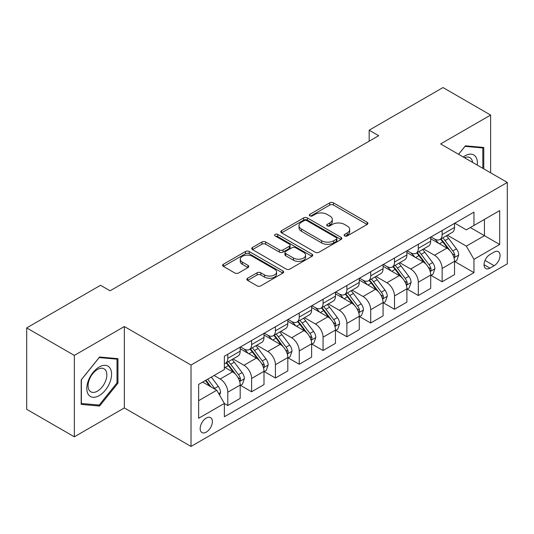 <?xml version="1.0" encoding="UTF-8"?>
<svg xmlns="http://www.w3.org/2000/svg" width="534" height="534" viewBox="0 0 534 534"><rect width="100%" height="100%" fill="white"/><g stroke="black" fill="none" stroke-linecap="round" stroke-linejoin="round"><path stroke-width="0.8" d="M344.644 235.928A1.849 1.068 0 0 0 347.26 235.928L367.132 224.46A2.643 1.529 0 0 0 367.906 223.379A2.643 1.529 0 0 0 367.132 222.298L333.47 202.86A2.643 1.529 0 0 0 329.732 202.86L309.86 214.334A1.849 1.068 0 0 0 309.32 215.089A1.849 1.068 0 0 0 309.86 215.849A1.849 1.068 0 0 0 312.477 215.849L315.053 214.361A8.464 4.886 0 0 1 327.022 214.361L329.825 215.983A8.464 4.886 0 0 1 332.302 219.434A8.464 4.886 0 0 1 329.825 222.892L327.255 224.373A1.849 1.068 0 0 0 326.708 225.134A1.849 1.068 0 0 0 327.255 225.889A1.849 1.068 0 0 0 329.872 225.889L332.442 224.4A8.464 4.886 0 0 1 344.41 224.4L347.213 226.022A8.464 4.886 0 0 1 349.697 229.48A8.464 4.886 0 0 1 347.213 232.931L344.644 234.419A1.849 1.068 0 0 0 344.103 235.174A1.849 1.068 0 0 0 344.644 235.928L344.644 234.419M206.271 432.133A8.624 4.98 120 0 0 211.905 424.537A8.624 4.98 120 0 0 210.583 417.628A8.624 4.98 120 0 0 206.271 418.055A8.624 4.98 120 0 0 200.637 425.651A8.624 4.98 120 0 0 201.959 432.56A8.624 4.98 120 0 0 206.271 432.133M247.629 278.227A2.643 1.529 0 0 0 246.855 279.309A2.643 1.529 0 0 0 247.629 280.383L257.074 285.837A2.643 1.529 0 0 0 260.819 285.837L282.887 273.101A2.643 1.529 0 0 0 283.661 272.02A2.643 1.529 0 0 0 282.887 270.938L249.224 251.507A2.643 1.529 0 0 0 245.48 251.507L223.412 264.243A2.643 1.529 0 0 0 222.638 265.325A2.643 1.529 0 0 0 223.412 266.406L234.82 272.987A2.643 1.529 0 0 0 238.564 272.987L248.003 267.541A2.643 1.529 0 0 0 248.777 266.459A2.643 1.529 0 0 0 248.003 265.378L242.349 262.114A7.075 4.085 0 0 1 240.273 259.224A7.075 4.085 0 0 1 244.645 255.452A7.075 4.085 0 0 1 252.355 256.333L274.516 269.129A7.075 4.085 0 0 1 276.585 272.02A7.075 4.085 0 0 1 272.22 275.791A7.075 4.085 0 0 1 264.51 274.91L260.819 272.774A2.643 1.529 0 0 0 257.074 272.774L247.629 278.227L247.629 280.383M124.342 326.534L74.333 355.41L26.7 327.909L26.7 409.311L74.333 436.812L124.342 407.936L191.025 446.437L191.025 365.036L124.342 326.534L124.342 407.936M490.626 172.816L490.626 115.064L440.617 143.94L507.3 182.441L191.025 365.036M490.626 115.064L443 87.563L369.168 130.189L369.168 141.19M26.7 327.909L100.525 285.289L110.057 290.79L378.693 135.689L369.168 130.189M315.24 252.262A2.643 1.529 0 0 0 318.978 252.262L341.046 239.519A2.643 1.529 0 0 0 341.82 238.438A2.643 1.529 0 0 0 341.046 237.363L307.384 217.925A2.643 1.529 0 0 0 303.639 217.925L281.572 230.668A2.643 1.529 0 0 0 280.797 231.743A2.643 1.529 0 0 0 281.572 232.824L315.24 252.262M275.864 236.328A1.849 1.068 0 0 1 277.74 236.589L277.74 234.393L311.963 254.151A2.643 1.529 0 0 1 312.737 255.232A2.643 1.529 0 0 1 311.963 256.307L289.895 269.049A2.643 1.529 0 0 1 286.157 269.049L252.495 249.612L252.495 247.456A2.643 1.529 0 0 0 251.721 248.537A2.643 1.529 0 0 0 252.495 249.612M252.495 247.456L261.94 242.002A2.643 1.529 0 0 1 265.678 242.002L279.329 249.885A2.643 1.529 0 0 0 283.073 249.885L289.335 246.267A2.643 1.529 0 0 0 290.109 245.186A2.643 1.529 0 0 0 289.335 244.105L275.123 235.901A1.849 1.068 0 0 1 274.583 235.147A1.849 1.068 0 0 1 275.724 234.159A1.849 1.068 0 0 1 277.74 234.393M494.157 252.068L489.965 254.491A8.35 4.819 120 0 0 484.505 261.847A8.35 4.819 120 0 0 485.786 268.542A8.35 4.819 120 0 0 489.965 268.128L494.157 265.705A8.35 4.819 120 0 0 499.61 258.349A8.35 4.819 120 0 0 498.329 251.654A8.35 4.819 120 0 0 494.157 252.068M191.025 446.437L507.3 263.836L507.3 182.441M454.808 223.192L466.336 229.847L473.958 225.448L473.958 212.138L224.367 356.238L224.367 369.548L198.648 384.393L198.648 418.276L224.367 403.424L224.367 416.734L473.958 272.64L473.958 259.33L466.336 246.127L447.392 235.194M473.958 225.448L499.677 210.596L499.677 244.479L473.958 259.33M74.333 355.41L74.333 436.812M470.341 227.537L484.438 235.681L484.438 219.401L499.677 210.596M466.336 246.127L484.438 235.681L499.677 244.479M198.648 400.674L216.751 390.227L202.653 382.084M224.367 403.537L227.798 405.52L227.798 392.21A10.78 6.221 -120 0 0 220.182 379.006L214.081 375.489M227.798 405.52L240.187 398.364L240.187 385.054A10.78 6.221 -120 0 0 232.564 371.858L224.367 367.125M240.467 385.334L251.614 391.769L251.614 378.459A10.78 6.221 -120 0 0 243.991 365.256L233.051 358.941M251.614 391.769L263.996 384.614L263.996 371.304A10.78 6.221 -120 0 0 256.38 358.107L240.187 348.755M264.283 371.584L275.431 378.019L275.431 364.709A10.78 6.221 -120 0 0 267.808 351.505L256.867 345.191M275.431 378.019L287.813 370.87L287.813 357.56A10.78 6.221 -120 0 0 280.196 344.357L263.996 335.005M288.1 357.833L299.247 364.268L299.247 350.958A10.78 6.221 -120 0 0 291.624 337.755L280.684 331.44M299.247 364.268L311.629 357.119L311.629 343.809A10.78 6.221 -120 0 0 304.006 330.606L287.813 321.254M311.916 344.083L323.063 350.518L323.063 337.208A10.78 6.221 -120 0 0 315.44 324.004L304.5 317.69M323.063 350.518L335.445 343.369L335.445 330.059A10.78 6.221 -120 0 0 327.823 316.856L311.629 307.504M335.732 330.332L346.88 336.767L346.88 323.457A10.78 6.221 -120 0 0 339.257 310.254L328.317 303.939M346.88 336.767L359.262 329.618L359.262 316.308A10.78 6.221 -120 0 0 351.639 303.105L335.445 293.76M359.549 316.582L370.696 323.017L370.696 309.707A10.78 6.221 -120 0 0 363.073 296.51L352.133 290.189M370.696 323.017L383.078 315.868L383.078 302.558A10.78 6.221 -120 0 0 375.455 289.355L359.262 280.01M383.365 302.831L394.506 309.266L394.506 295.956A10.78 6.221 -120 0 0 386.89 282.76L375.943 276.438M394.506 309.266L406.895 302.117L406.895 288.807A10.78 6.221 -120 0 0 399.272 275.611L383.078 266.259M407.182 289.081L418.322 295.516L418.322 282.206A10.78 6.221 -120 0 0 410.706 269.009L399.759 262.688M418.322 295.516L430.711 288.367L430.711 275.057A10.78 6.221 -120 0 0 423.088 261.86L406.895 252.509M430.991 275.33L442.139 281.765L442.139 268.455A10.78 6.221 -120 0 0 434.522 255.259L423.575 248.937M442.139 281.765L454.527 274.616L454.527 261.306A10.78 6.221 -120 0 0 446.905 248.11L430.711 238.758M430.991 236.942L434.522 238.978A10.78 6.221 -120 0 0 439.909 239.512A10.78 6.221 -120 0 0 442.139 234.58L442.139 230.508M407.182 250.693L410.706 252.729A10.78 6.221 -120 0 0 416.093 253.263A10.78 6.221 -120 0 0 418.322 248.33L418.322 244.258M383.365 264.443L386.89 266.479A10.78 6.221 -120 0 0 392.276 267.013A10.78 6.221 -120 0 0 394.506 262.081L394.506 258.009M359.549 278.194L363.073 280.23A10.78 6.221 -120 0 0 368.46 280.764A10.78 6.221 -120 0 0 370.696 275.824L370.696 271.759M335.732 291.944L339.257 293.98A10.78 6.221 -120 0 0 344.644 294.508A10.78 6.221 -120 0 0 346.88 289.575L346.88 285.51M311.916 305.695L315.44 307.724A10.78 6.221 -120 0 0 320.827 308.258A10.78 6.221 -120 0 0 323.063 303.325L323.063 299.254M288.1 319.439L291.624 321.475A10.78 6.221 -120 0 0 297.017 322.009A10.78 6.221 -120 0 0 299.247 317.076L299.247 313.004M264.283 333.189L267.808 335.225A10.78 6.221 -120 0 0 273.201 335.759A10.78 6.221 -120 0 0 275.431 330.826L275.431 326.755M240.467 346.94L243.991 348.976A10.78 6.221 -120 0 0 249.385 349.51A10.78 6.221 -120 0 0 251.614 344.577L251.614 340.505M454.808 261.58L473.958 272.64M439.909 239.512L452.291 232.363A10.78 6.221 -120 0 0 454.527 227.431L454.527 223.359M416.093 253.263L428.475 246.114A10.78 6.221 -120 0 0 430.711 241.174L430.711 237.109M392.276 267.013L404.659 259.864A10.78 6.221 -120 0 0 406.895 254.925L406.895 250.86M368.46 280.764L380.842 273.608A10.78 6.221 -120 0 0 383.078 268.675L383.078 264.61M344.644 294.508L357.032 287.359A10.78 6.221 -120 0 0 359.262 282.426L359.262 278.354M320.827 308.258L333.216 301.109A10.78 6.221 -120 0 0 335.445 296.176L335.445 292.105M297.017 322.009L309.4 314.86A10.78 6.221 -120 0 0 311.629 309.927L311.629 305.855M273.201 335.759L285.583 328.61A10.78 6.221 -120 0 0 287.813 323.677L287.813 319.606M249.385 349.51L261.767 342.361A10.78 6.221 -120 0 0 263.996 337.428L263.996 333.356M224.367 363.694A10.78 6.221 -120 0 0 225.568 363.26L237.95 356.111A10.78 6.221 -120 0 0 240.187 351.178L240.187 347.107M225.568 363.26A10.78 6.221 -120 0 0 227.798 358.327L227.798 354.256M216.751 390.227L224.367 403.424M483.771 168.851L483.771 147.464L465.388 145.822L458.566 154.306M81.188 404.412L99.578 406.054L117.961 383.178L117.961 358.661L99.578 357.019L81.188 379.894L81.188 404.412M117.006 382.631L117.961 383.178M97.635 404.932L99.578 406.054M345.385 236.188L347.213 235.134A8.464 4.886 0 0 0 349.697 231.676L349.697 229.48M332.302 219.434L332.302 221.637A8.464 4.886 0 0 1 329.825 225.094L327.989 226.149M367.098 224.48L333.47 205.063A2.643 1.529 0 0 0 329.732 205.063L310.601 216.11M341.012 239.539L307.384 220.128A2.643 1.529 0 0 0 303.639 220.128L281.612 232.844M336.367 239.199A1.849 1.068 0 0 0 336.914 238.438A1.849 1.068 0 0 0 336.367 237.683L306.823 220.622A1.849 1.068 0 0 0 304.206 220.622L301.49 222.191A8.464 4.886 0 0 0 299.013 225.642A8.464 4.886 0 0 0 301.49 229.099L321.688 240.761A8.464 4.886 0 0 0 333.657 240.761L336.367 239.199L336.367 241.395A1.849 1.068 0 0 0 336.914 240.64L336.914 238.438M299.013 225.642L299.013 227.844A8.464 4.886 0 0 0 301.49 231.302L301.49 229.099M336.367 241.395L333.657 242.963A8.464 4.886 0 0 1 321.688 242.963L301.49 231.302M252.529 249.632L261.94 244.205L261.94 242.002M290.109 245.186L290.109 247.389A2.643 1.529 0 0 1 289.335 248.47L283.073 252.081A2.643 1.529 0 0 1 279.329 252.081L265.678 244.205A2.643 1.529 0 0 0 261.94 244.205M277.74 236.589L311.929 256.327M293.5 258.062A7.075 4.085 0 0 0 301.209 258.95A7.075 4.085 0 0 0 305.575 255.172A7.075 4.085 0 0 0 303.499 252.288L295.696 247.776A2.643 1.529 0 0 0 291.951 247.776L285.69 251.394A2.643 1.529 0 0 0 284.916 252.475A2.643 1.529 0 0 0 285.69 253.557L293.5 258.062L293.5 260.265A7.075 4.085 0 0 0 301.209 261.146A7.075 4.085 0 0 0 305.575 257.375L305.575 255.172M284.916 252.475L284.916 254.678A2.643 1.529 0 0 0 285.69 255.753L285.69 253.557M293.5 260.265L285.69 255.753M276.585 272.02L276.585 274.216A7.075 4.085 0 0 1 272.22 277.994A7.075 4.085 0 0 1 264.51 277.106L260.819 274.977A2.643 1.529 0 0 0 257.074 274.977L247.669 280.403M240.273 259.224L240.273 261.426A7.075 4.085 0 0 0 242.349 264.31L242.349 262.114M247.97 267.561L242.349 264.31M282.846 273.121L249.224 253.703A2.643 1.529 0 0 0 245.48 253.703L223.446 266.426M454.527 261.747L456.81 260.425L458.713 254.925A7.142 4.125 -120 0 0 456.436 248.844L448.653 238.458A20.612 11.902 -120 0 0 446.404 235.761M438.661 243.35A20.612 11.902 -120 0 0 434.442 238.932M453.873 257.375L454.701 256.48L454.861 255.232A7.142 4.125 -120 0 0 452.819 250.94L445.029 240.547A20.612 11.902 -120 0 0 442.779 237.85M440.864 238.958A17.108 9.879 60 0 1 443.674 242.156L450.262 250.947M440.497 239.172A20.612 11.902 60 0 1 442.746 241.869L447.919 248.777M430.711 275.497L432.994 274.176L434.896 268.675A7.142 4.125 -120 0 0 432.62 262.594L424.837 252.208A20.612 11.902 -120 0 0 422.588 249.512M414.845 257.101A20.612 11.902 -120 0 0 410.626 252.682M430.057 271.125L430.891 270.231L431.045 268.982A7.142 4.125 -120 0 0 429.002 264.69L421.219 254.297A20.612 11.902 -120 0 0 418.97 251.601M417.047 252.709A17.108 9.879 60 0 1 419.858 255.899L426.446 264.697M416.68 252.922A20.612 11.902 60 0 1 418.93 255.612L424.103 262.521M406.895 289.248L409.178 287.926L411.087 282.426A7.142 4.125 -120 0 0 408.804 276.345L401.021 265.952A20.612 11.902 -120 0 0 398.771 263.262M391.028 270.851A20.612 11.902 -120 0 0 386.81 266.433M406.24 284.876L407.075 283.975L407.228 282.733A7.142 4.125 -120 0 0 405.186 278.434L397.403 268.048A20.612 11.902 -120 0 0 395.153 265.351M393.231 266.459A17.108 9.879 60 0 1 396.041 269.65L402.629 278.448M392.864 266.673A20.612 11.902 60 0 1 395.113 269.363L400.293 276.272M383.078 302.998L385.361 301.677L387.27 296.176A7.142 4.125 -120 0 0 384.987 290.096L377.204 279.703A20.612 11.902 -120 0 0 374.955 277.012M367.212 284.595A20.612 11.902 -120 0 0 362.993 280.183M382.424 298.626L383.258 297.725L383.412 296.483A7.142 4.125 -120 0 0 381.369 292.185L373.586 281.792A20.612 11.902 -120 0 0 371.337 279.102M369.415 280.21A17.108 9.879 60 0 1 372.225 283.4L378.813 292.198M369.047 280.423A20.612 11.902 60 0 1 371.297 283.113L376.477 290.022M359.262 316.749L361.551 315.427L363.454 309.927A7.142 4.125 -120 0 0 361.171 303.846L353.388 293.453A20.612 11.902 -120 0 0 351.138 290.763M343.395 298.346A20.612 11.902 -120 0 0 339.177 293.934M358.614 312.377L359.442 311.476L359.596 310.234A7.142 4.125 -120 0 0 357.553 305.935L349.77 295.542A20.612 11.902 -120 0 0 347.521 292.852M345.605 293.96A17.108 9.879 60 0 1 348.408 297.151L354.997 305.949M345.231 294.174A20.612 11.902 60 0 1 347.48 296.864L352.66 303.773M477.262 165.093A17.515 10.113 120 0 0 475.727 156.776A17.515 10.113 120 0 0 463.225 156.989M472.57 162.383A13.263 7.656 120 0 0 471.389 159.012A13.263 7.656 120 0 0 469.9 157.63A13.263 7.656 120 0 0 464.446 157.697M464.967 146.343L482.816 147.958L482.816 168.303M481.635 147.277L482.816 147.958M458.606 154.326L465.001 146.369M99.197 367.018A17.515 10.113 120 0 0 86.808 388.465A17.515 10.113 120 0 0 99.197 395.614A17.515 10.113 120 0 0 111.579 374.167A17.515 10.113 120 0 0 99.197 367.018M97.455 369.488A13.263 7.656 120 0 0 88.798 381.169A13.263 7.656 120 0 0 90.827 391.796A13.263 7.656 120 0 0 97.455 391.142A13.263 7.656 120 0 0 106.119 379.454A13.263 7.656 120 0 0 104.09 368.827A13.263 7.656 120 0 0 97.455 369.488M117.006 382.905L99.197 405.066L81.382 403.477L81.382 379.727L99.197 357.566L117.006 359.155L117.006 382.905M115.831 358.474L117.006 359.155M335.445 330.499L337.735 329.178L339.637 323.677A7.142 4.125 -120 0 0 337.361 317.596L329.571 307.204A20.612 11.902 -120 0 0 327.322 304.513M319.579 312.096A20.612 11.902 -120 0 0 315.36 307.684M334.798 326.12L335.626 325.226L335.779 323.978A7.142 4.125 -120 0 0 333.737 319.686L325.954 309.293A20.612 11.902 -120 0 0 323.704 306.603M321.788 307.711A17.108 9.879 60 0 1 324.592 310.901L331.18 319.692M321.421 307.918A20.612 11.902 60 0 1 323.664 310.614L328.844 317.523M311.629 344.25L313.919 342.928L315.821 337.428A7.142 4.125 -120 0 0 313.545 331.347L305.755 320.954A20.612 11.902 -120 0 0 303.506 318.264M295.769 325.847A20.612 11.902 -120 0 0 291.544 321.435M310.982 339.871L311.809 338.977L311.969 337.728A7.142 4.125 -120 0 0 309.92 333.436L302.137 323.043A20.612 11.902 -120 0 0 299.888 320.353M297.972 321.461A17.108 9.879 60 0 1 300.782 324.652L307.37 333.443M297.605 321.668A20.612 11.902 60 0 1 299.854 324.365L305.027 331.274M287.813 357.994L290.102 356.679L292.005 351.178A7.142 4.125 -120 0 0 289.728 345.097L281.945 334.705A20.612 11.902 -120 0 0 279.696 332.008M271.953 339.597A20.612 11.902 -120 0 0 267.734 335.178M287.165 353.621L287.993 352.727L288.153 351.479A7.142 4.125 -120 0 0 286.104 347.187L278.321 336.794A20.612 11.902 -120 0 0 276.071 334.104M274.156 335.205A17.108 9.879 60 0 1 276.966 338.402L283.554 347.193M273.788 335.419A20.612 11.902 60 0 1 276.038 338.115L281.211 345.024M263.996 371.744L266.286 370.429L268.188 364.929A7.142 4.125 -120 0 0 265.912 358.848L258.129 348.455A20.612 11.902 -120 0 0 255.879 345.758M248.136 353.348A20.612 11.902 -120 0 0 243.918 348.929M263.349 367.372L264.176 366.478L264.337 365.229A7.142 4.125 -120 0 0 262.294 360.937L254.504 350.544A20.612 11.902 -120 0 0 252.255 347.848M250.339 348.956A17.108 9.879 60 0 1 253.149 352.153L259.738 360.944M249.972 349.169A20.612 11.902 60 0 1 252.222 351.866L257.395 358.775M240.187 385.495L242.469 384.18L244.372 378.673A7.142 4.125 -120 0 0 242.096 372.599L234.313 362.206A20.612 11.902 -120 0 0 232.063 359.509M239.532 381.122L240.36 380.228L240.52 378.98A7.142 4.125 -120 0 0 238.478 374.688L230.688 364.295A20.612 11.902 -120 0 0 228.439 361.598M226.523 362.706A17.108 9.879 60 0 1 229.333 365.903L235.921 374.694M226.156 362.92A20.612 11.902 60 0 1 228.405 365.616L233.578 372.525M219.607 395.173L220.555 392.423A7.142 4.125 -120 0 0 218.279 386.349L211.331 377.071M215.309 389.393A7.142 4.125 -120 0 0 214.661 388.438L207.713 379.16M205.924 380.195L210.917 386.856M205.43 380.482L209.662 386.135M220.182 379.006L232.564 371.858M243.991 365.256L256.38 358.107M267.808 351.505L280.196 344.357M291.624 337.755L304.006 330.606M315.44 324.004L327.823 316.856M339.257 310.254L351.639 303.105M363.073 296.51L375.455 289.355M386.89 282.76L399.272 275.611M410.706 269.009L423.088 261.86M434.522 255.259L446.905 248.11M442.139 234.58L454.527 227.431M442.139 268.455L454.527 261.306M418.322 282.206L430.711 275.057M418.322 248.33L430.711 241.174M394.506 295.956L406.895 288.807M394.506 262.081L406.895 254.925M370.696 309.707L383.078 302.558M370.696 275.824L383.078 268.675M346.88 323.457L359.262 316.308M346.88 289.575L359.262 282.426M323.063 337.208L335.445 330.059M323.063 303.325L335.445 296.176M299.247 350.958L311.629 343.809M299.247 317.076L311.629 309.927M275.431 364.709L287.813 357.56M275.431 330.826L287.813 323.677M251.614 378.459L263.996 371.304M251.614 344.577L263.996 337.428M227.798 392.21L240.187 385.054M227.798 358.327L240.187 351.178M485.019 260.432L494.157 265.705M484.058 264.717L489.965 268.128M347.213 235.134L347.213 232.931M327.255 225.889L327.255 224.373M329.825 225.094L329.825 222.892M309.86 215.849L309.86 214.334M329.732 205.063L329.732 202.86M333.47 205.063L333.47 202.86M367.132 224.46L367.132 222.298M281.572 232.824L281.572 230.668M303.639 220.128L303.639 217.925M307.384 220.128L307.384 217.925M341.046 239.519L341.046 237.363M321.688 242.963L321.688 240.761M333.657 242.963L333.657 240.761M265.678 244.205L265.678 242.002M279.329 252.081L279.329 249.885M283.073 252.081L283.073 249.885M289.335 248.47L289.335 246.267M311.963 256.307L311.963 254.151M257.074 274.977L257.074 272.774M260.819 274.977L260.819 272.774M264.51 277.106L264.51 274.91M248.003 267.541L248.003 265.378M223.412 266.406L223.412 264.243M245.48 253.703L245.48 251.507M249.224 253.703L249.224 251.507M282.887 273.101L282.887 270.938M453.993 257.768L458.666 255.065M445.029 240.547L448.653 238.458M439.415 243.784L442.746 241.869M452.819 250.94L456.436 248.844M452.251 253.723L454.861 255.232M430.177 271.519L434.85 268.816M421.219 254.297L424.837 252.208M415.606 257.535L418.93 255.612M429.002 264.69L432.62 262.594M428.435 267.474L431.045 268.982M406.361 285.263L411.04 282.566M397.403 268.048L401.021 265.952M391.789 271.285L395.113 269.363M405.186 278.434L408.804 276.345M404.618 281.224L407.228 282.733M382.544 299.013L387.223 296.317M373.586 281.792L377.204 279.703M367.973 285.036L371.297 283.113M381.369 292.185L384.987 290.096M380.802 294.975L383.412 296.483M358.728 312.764L363.407 310.067M349.77 295.542L353.388 293.453M344.156 298.786L347.48 296.864M357.553 305.935L361.171 303.846M356.986 308.725L359.596 310.234M334.911 326.514L339.591 323.818M325.954 309.293L329.571 307.204M320.34 312.537L323.664 310.614M333.737 319.686L337.361 317.596M333.176 322.476L335.779 323.978M311.095 340.265L315.774 337.561M302.137 323.043L305.755 320.954M296.524 326.287L299.854 324.365M309.92 333.436L313.545 331.347M309.36 336.226L311.969 337.728M287.279 354.015L291.958 351.312M278.321 336.794L281.945 334.705M272.707 340.038L276.038 338.115M286.104 347.187L289.728 345.097M285.543 349.977L288.153 351.479M263.469 367.766L268.141 365.062M254.504 350.544L258.129 348.455M248.891 353.788L252.222 351.866M262.294 360.937L265.912 358.848M261.727 363.727L264.337 365.229M239.653 381.516L244.325 378.813M230.688 364.295L234.313 362.206M225.074 367.532L228.405 365.616M238.478 374.688L242.096 372.599M237.91 377.471L240.52 378.98M218.7 393.611L220.509 392.563M214.661 388.438L218.279 386.349"/></g></svg>
